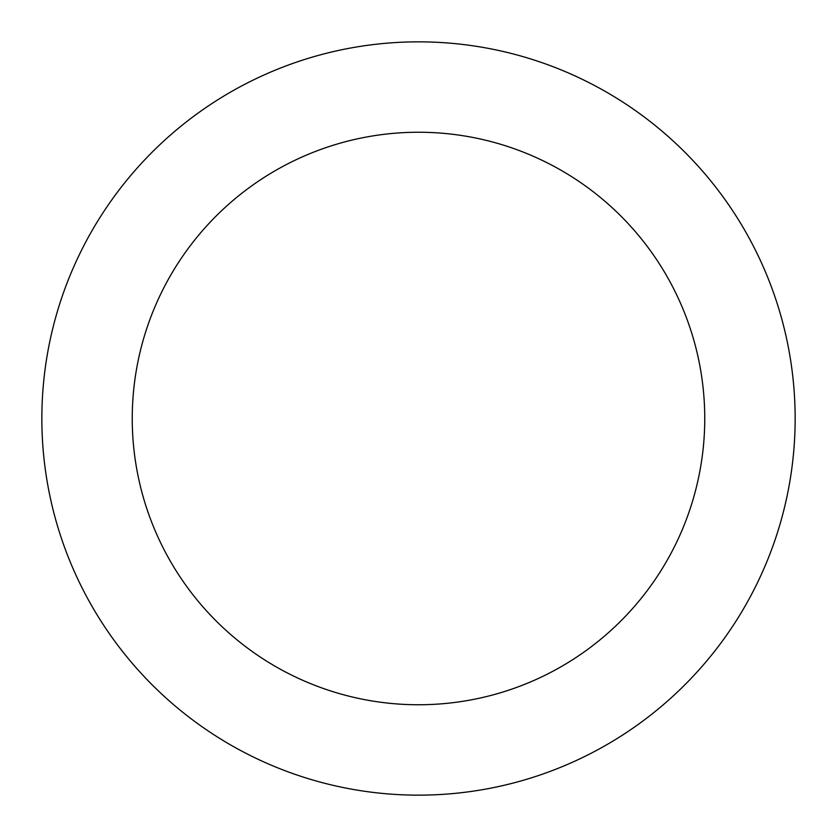 <?xml version="1.0" encoding="UTF-8"?>
<svg xmlns="http://www.w3.org/2000/svg" width="837" height="837" viewBox="0 0 837 837"><rect width="100%" height="100%" fill="white"/><g stroke="black" fill="none" stroke-linecap="round" stroke-linejoin="round"><path stroke-width="1.26" d="M704.754 418.5A286.254 286.254 0 0 0 418.5 132.246A286.254 286.254 0 0 0 132.246 418.5A286.254 286.254 0 0 0 418.5 704.754A286.254 286.254 0 0 0 704.754 418.5M795.15 418.5A376.65 376.65 0 0 0 418.5 41.85A376.65 376.65 0 0 0 41.85 418.5A376.65 376.65 0 0 0 418.5 795.15A376.65 376.65 0 0 0 795.15 418.5"/></g></svg>

